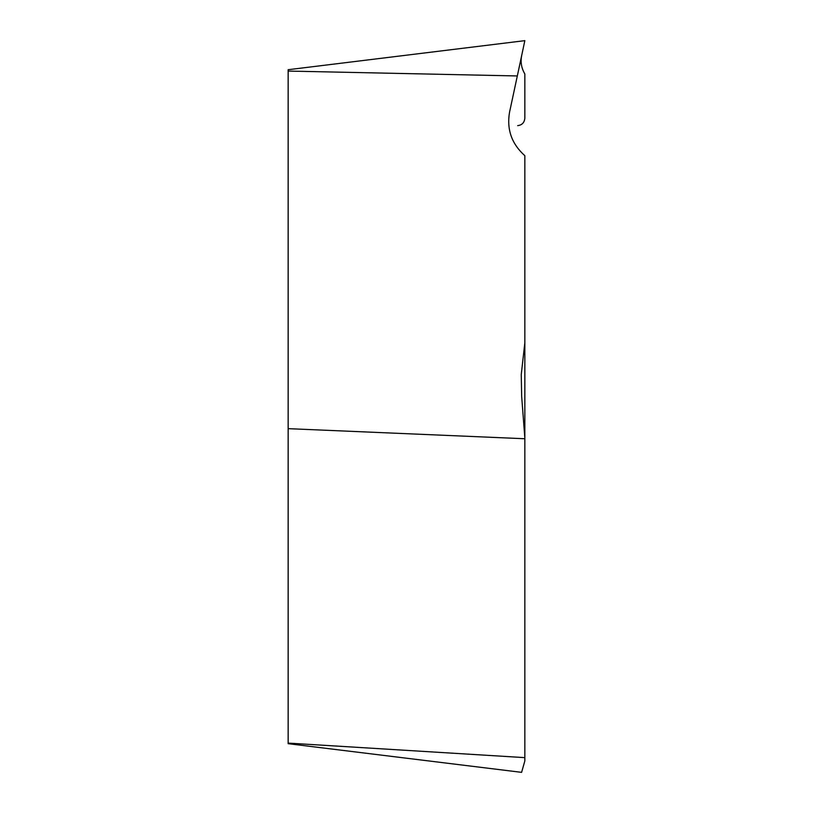 <?xml version="1.0" encoding="UTF-8"?>
<svg xmlns="http://www.w3.org/2000/svg" width="813" height="813" viewBox="0 0 813 813"><rect width="100%" height="100%" fill="white"/><g stroke="black" fill="none" stroke-linecap="round" stroke-linejoin="round"><path stroke-width="1.22" d="M288.158 743.102L524.842 757.635L524.842 760.927L521.611 772.35L288.158 743.682L288.158 71.066L517.322 75.955L509.527 112.306L521.661 55.711C520.371 62.012 521.428 68.099 524.842 73.983L524.842 118.2C524.395 122.641 521.997 125.121 517.657 125.639M288.158 428.654L524.842 438.746L524.842 155.7C511.682 143.891 506.58 129.43 509.527 112.306L521.661 55.711M517.322 75.955L524.842 40.65L288.158 69.715L288.158 71.066M524.842 342.771L521.245 374.62L521.661 396.378L524.842 437.994M524.842 757.635L524.842 438.746"/></g></svg>

